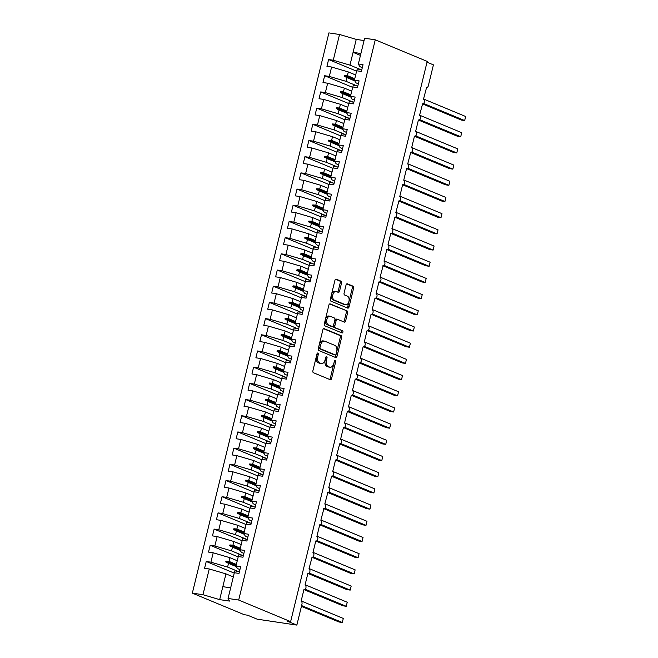 <?xml version="1.0" encoding="UTF-8"?>
<svg xmlns="http://www.w3.org/2000/svg" width="658" height="658" viewBox="0 0 658 658"><rect width="100%" height="100%" fill="white"/><g stroke="black" fill="none" stroke-linecap="round" stroke-linejoin="round"><path stroke-width="0.99" d="M317.929 353.017A1.151 0.699 98.5 0 0 317.83 352.984A1.151 0.699 98.5 0 0 317 353.856L312.887 370.742A1.645 0.995 98.5 0 0 313.438 372.724L330.275 379.715A1.645 0.995 98.5 0 0 330.423 379.756A1.645 0.995 98.5 0 0 331.599 378.514L335.712 361.629A1.151 0.699 98.5 0 0 335.333 360.247A1.151 0.699 98.5 0 0 335.226 360.214A1.151 0.699 98.5 0 0 334.404 361.086L333.869 363.274A5.272 3.183 98.5 0 1 330.102 367.246A5.272 3.183 98.5 0 1 329.642 367.115L328.235 366.531A5.272 3.183 98.5 0 1 326.483 360.197L327.01 358.018A1.151 0.699 98.5 0 0 326.631 356.628A1.151 0.699 98.5 0 0 326.533 356.603A1.151 0.699 98.5 0 0 325.702 357.475L325.167 359.655A5.272 3.183 98.5 0 1 321.4 363.627A5.272 3.183 98.5 0 1 320.94 363.496L319.533 362.912A5.272 3.183 98.5 0 1 317.781 356.587L318.316 354.399A1.151 0.699 98.5 0 0 317.929 353.017M341.51 283.129A1.645 0.995 98.5 0 0 340.959 281.155L336.238 279.189A1.645 0.995 98.5 0 0 336.09 279.148A1.645 0.995 98.5 0 0 334.914 280.39L330.341 299.143A1.645 0.995 98.5 0 0 330.892 301.125L347.728 308.117A1.645 0.995 98.5 0 0 347.876 308.158A1.645 0.995 98.5 0 0 349.053 306.916L353.626 288.163A1.645 0.995 98.5 0 0 353.075 286.189L347.366 283.812A1.645 0.995 98.5 0 0 347.227 283.771A1.645 0.995 98.5 0 0 346.042 285.013L344.093 293.04A1.645 0.995 98.5 0 0 344.636 295.023L347.465 296.199A4.409 2.657 98.5 0 1 349.003 301.167A4.409 2.657 98.5 0 1 345.779 304.802A4.409 2.657 98.5 0 1 345.392 304.695L334.305 300.089A4.409 2.657 98.5 0 1 332.767 295.121A4.409 2.657 98.5 0 1 335.991 291.478A4.409 2.657 98.5 0 1 336.378 291.593L338.228 292.358A1.645 0.995 98.5 0 0 338.376 292.399A1.645 0.995 98.5 0 0 339.553 291.157L341.51 283.129L340.186 282.932A1.645 0.995 98.5 0 0 339.635 280.958L335.596 279.272M238.689 600.047L375.257 39.817L364.631 38.23L358.355 63.974L363.027 64.673L361.365 71.475L356.694 70.776L354.407 80.169L359.079 80.86L357.417 87.662L352.754 86.971L350.459 96.356L355.131 97.055L353.469 103.857L348.806 103.158L346.511 112.551L351.183 113.25L349.521 120.044L344.858 119.353L342.563 128.746L347.235 129.437L345.573 136.239L340.91 135.54L338.623 144.933L343.287 145.632L341.634 152.434L336.962 151.735L334.675 161.128L339.339 161.819L337.686 168.621L333.014 167.93L330.727 177.315L335.391 178.014L333.738 184.816L329.066 184.117L326.779 193.51L331.443 194.209L329.79 201.003L325.118 200.312L322.831 209.705L327.495 210.395L325.842 217.198L321.17 216.498L318.883 225.891L323.555 226.591L321.894 233.393L317.23 232.693L314.935 242.086L319.607 242.777L317.946 249.579L313.282 248.889L310.987 258.273L315.659 258.972L313.998 265.774L309.334 265.075L307.039 274.468L311.711 275.167L310.05 281.961L305.386 281.27L303.099 290.663L307.763 291.354L306.102 298.156L301.438 297.457L299.151 306.85L303.815 307.549L302.162 314.351L297.49 313.652L295.203 323.045L299.867 323.736L298.214 330.538L293.542 329.847L291.255 339.232L295.919 339.931L294.266 346.733L289.594 346.034L287.307 355.427L291.971 356.126L290.318 362.92L285.646 362.229L283.359 371.622L288.031 372.313L286.37 379.115L281.706 378.416L279.411 387.809L284.083 388.508L282.422 395.31L277.758 394.611L275.463 404.004L280.135 404.695L278.474 411.497L273.81 410.806L271.515 420.191L276.187 420.89L274.526 427.692L269.862 426.993L267.567 436.386L272.239 437.085L270.578 443.879L265.914 443.188L263.628 452.581L268.291 453.272L266.638 460.074L261.966 459.374L259.68 468.767L264.343 469.467L262.69 476.269L258.018 475.57L255.732 484.962L260.395 485.653L258.742 492.455L254.07 491.765L251.784 501.149L256.447 501.848L254.794 508.65L250.122 507.951L247.836 517.344L252.507 518.043L250.846 524.837L246.174 524.146L243.888 533.539L248.559 534.23L246.898 541.032L242.234 540.333L239.94 549.726L244.611 550.425L242.95 557.227L238.286 556.528L235.992 565.921L240.664 566.612L239.002 573.414L234.338 572.723L228.063 598.467L238.689 600.047L290.63 621.637L287.324 621.144L296.857 625.1L301.948 604.217A2.517 1.522 98.5 0 0 301.109 601.19L303.947 589.535A2.517 1.522 -81.5 0 0 304.169 589.593A2.517 1.522 -81.5 0 0 305.929 587.857A2.517 1.522 98.5 0 0 305.057 584.995L307.895 573.34A2.517 1.522 -81.5 0 0 308.117 573.398A2.517 1.522 -81.5 0 0 309.877 571.662A2.517 1.522 98.5 0 0 309.005 568.808L312.065 557.211A2.517 1.522 -81.5 0 1 311.843 557.145M375.257 39.817L427.207 61.4L290.63 621.637M324.188 328.613A1.645 0.995 98.5 0 0 324.04 328.581A1.645 0.995 98.5 0 0 322.864 329.814L318.291 348.576A1.645 0.995 98.5 0 0 318.842 350.549L335.679 357.549A1.645 0.995 98.5 0 0 335.827 357.59A1.645 0.995 98.5 0 0 337.003 356.348L341.576 337.595A1.645 0.995 98.5 0 0 341.025 335.613L323.892 328.572M324.32 323.859L328.885 305.106A1.645 0.995 98.5 0 1 330.069 303.864A1.645 0.995 98.5 0 1 330.209 303.906L347.054 310.897A1.645 0.995 98.5 0 1 347.597 312.879L345.639 320.907A1.645 0.995 98.5 0 1 344.463 322.149A1.645 0.995 98.5 0 1 344.323 322.107L337.488 319.27A1.645 0.995 98.5 0 0 337.348 319.229A1.645 0.995 98.5 0 0 336.164 320.471L334.873 325.792A1.645 0.995 98.5 0 0 335.416 327.766L342.53 330.727A1.151 0.699 98.5 0 1 342.933 332.027A1.151 0.699 98.5 0 1 342.086 332.981A1.151 0.699 98.5 0 1 341.987 332.948L324.863 325.833A1.645 0.995 98.5 0 1 324.32 323.859M356.603 71.171L328.597 59.533L326.936 66.335L331.607 67.034L329.313 76.418L346.018 81.329L357.442 86.075M355.665 74.996L348.304 71.936L331.607 67.034M418.406 119.995L418.636 120.036A2.517 1.522 -81.5 0 0 420.396 118.3A2.517 1.522 98.5 0 0 419.524 115.438L422.584 103.841A2.517 1.522 -81.5 0 0 424.344 102.105A2.517 1.522 98.5 0 0 423.472 99.243L426.532 87.646A2.517 1.522 -81.5 0 1 426.31 87.588M352.655 87.366L324.649 75.728L322.988 82.53L327.659 83.221L325.365 92.614L342.07 97.516L353.494 102.261M351.726 91.182L344.356 88.123L327.659 83.221M348.707 103.553L320.701 91.914L319.04 98.716L323.711 99.416L321.425 108.809L338.122 113.711L349.546 118.456M347.778 107.377L340.416 104.318L323.711 99.416M414.466 136.19L414.688 136.222A2.517 1.522 -81.5 0 0 416.448 134.487A2.517 1.522 98.5 0 0 415.576 131.633L418.414 119.97A2.517 1.522 -81.5 0 0 418.636 120.036M344.759 119.748L316.753 108.109L315.1 114.911L319.763 115.602L317.477 124.995L334.174 129.897L345.598 134.651M343.83 123.572L336.468 120.513L319.763 115.602M406.57 168.571L406.792 168.604A2.517 1.522 -81.5 0 0 408.552 166.869A2.517 1.522 98.5 0 0 407.68 164.015L410.74 152.417A2.517 1.522 -81.5 0 0 412.5 150.682A2.517 1.522 98.5 0 0 411.628 147.82L414.466 136.165A2.517 1.522 -81.5 0 0 414.688 136.222M340.811 135.935L312.805 124.304L311.152 131.098L315.815 131.797L313.529 141.19L330.226 146.092L341.658 150.838M339.882 139.759L332.52 136.7L315.815 131.797M336.863 152.13L308.857 140.491L307.204 147.293L311.867 147.992L309.581 157.377L326.286 162.287L337.71 167.033M335.934 155.954L328.572 152.895L311.867 147.992M402.622 184.766L402.852 184.799A2.517 1.522 -81.5 0 0 404.604 183.064A2.517 1.522 98.5 0 0 403.732 180.202L406.578 168.547A2.517 1.522 -81.5 0 0 406.792 168.604M332.915 168.325L304.909 156.686L303.256 163.488L307.919 164.179L305.633 173.572L322.338 178.474L333.762 183.22M331.986 172.141L324.624 169.081L307.919 164.179M390.778 233.343L391.008 233.376A2.517 1.522 -81.5 0 0 392.768 231.641A2.517 1.522 98.5 0 0 391.888 228.778L394.956 217.181A2.517 1.522 -81.5 0 0 396.716 215.446A2.517 1.522 98.5 0 0 395.836 212.592L398.904 200.994A2.517 1.522 -81.5 0 0 400.656 199.259A2.517 1.522 98.5 0 0 399.784 196.397L402.63 184.742A2.517 1.522 -81.5 0 0 402.852 184.799M328.975 184.511L300.969 172.873L299.308 179.675L303.971 180.374L301.685 189.767L318.39 194.669L329.814 199.415M328.038 188.336L320.676 185.276L303.971 180.374M325.027 200.706L297.021 189.068L295.36 195.87L300.032 196.569L297.737 205.954L314.442 210.856L325.866 215.61M324.09 204.531L316.728 201.471L300.032 196.569M321.079 216.893L293.073 205.263L291.412 212.057L296.084 212.756L293.789 222.149L310.494 227.051L321.918 231.797M320.142 220.718L312.78 217.658L296.084 212.756M386.83 249.53L387.06 249.563A2.517 1.522 -81.5 0 0 388.82 247.827A2.517 1.522 98.5 0 0 387.949 244.973L390.786 233.31A2.517 1.522 -81.5 0 0 391.008 233.376M317.131 233.088L289.125 221.45L287.464 228.252L292.136 228.951L289.841 238.336L306.546 243.246L317.97 247.992M316.202 236.913L308.832 233.853L292.136 228.951M378.942 281.92L379.164 281.953A2.517 1.522 -81.5 0 0 380.924 280.218A2.517 1.522 98.5 0 0 380.053 277.355L383.112 265.758A2.517 1.522 -81.5 0 0 384.872 264.022A2.517 1.522 98.5 0 0 384.001 261.16L386.838 249.505A2.517 1.522 -81.5 0 0 387.06 249.563M313.183 249.283L285.177 237.645L283.516 244.447L288.188 245.138L285.901 254.531L302.598 259.433L314.022 264.179M312.254 253.1L304.884 250.04L288.188 245.138M309.235 265.47L281.229 253.832L279.576 260.634L284.24 261.333L281.953 270.726L298.65 275.628L310.074 280.374M308.306 269.295L300.945 266.235L284.24 261.333M374.994 298.107L375.216 298.14A2.517 1.522 -81.5 0 0 376.976 296.404A2.517 1.522 98.5 0 0 376.105 293.55L378.942 281.887A2.517 1.522 -81.5 0 0 379.164 281.953M305.287 281.665L277.281 270.027L275.628 276.829L280.292 277.528L278.005 286.913L294.702 291.815L306.135 296.569M304.358 285.49L296.997 282.43L280.292 277.528M372.255 313.965L413.356 331.04L414.343 326.993L413.356 331.04L410.049 330.546L371.268 314.335A2.517 1.522 -81.5 0 0 373.028 312.599A2.517 1.522 98.5 0 0 372.157 309.737L374.994 298.082A2.517 1.522 -81.5 0 0 375.216 298.14M301.339 297.852L273.333 286.222L271.68 293.016L276.344 293.715L274.057 303.108L290.754 308.01L302.186 312.756M300.41 301.677L293.049 298.617L276.344 293.715M367.098 330.489L367.32 330.522A2.517 1.522 -81.5 0 0 369.08 328.786A2.517 1.522 98.5 0 0 368.209 325.932L371.054 314.269A2.517 1.522 -81.5 0 0 371.268 314.335M297.391 314.047L269.385 302.409L267.732 309.211L272.396 309.91L270.109 319.303L286.814 324.205L298.239 328.951M296.462 317.872L289.101 314.812L272.396 309.91M363.15 346.684L363.381 346.717A2.517 1.522 -81.5 0 0 365.132 344.981A2.517 1.522 98.5 0 0 364.261 342.119L367.106 330.464A2.517 1.522 -81.5 0 0 367.32 330.522M293.443 330.242L265.437 318.604L263.784 325.406L268.448 326.097L266.161 335.49L282.866 340.392L294.291 345.137M292.514 334.058L285.153 330.999L268.448 326.097M359.202 362.879L359.433 362.912A2.517 1.522 -81.5 0 0 361.193 361.176A2.517 1.522 98.5 0 0 360.313 358.314L363.158 346.659A2.517 1.522 -81.5 0 0 363.381 346.717M289.504 346.429L261.497 334.79L259.836 341.592L264.508 342.292L262.213 351.685L278.918 356.587L290.343 361.332M288.566 350.253L281.205 347.194L264.508 342.292M355.254 379.066L355.484 379.098A2.517 1.522 -81.5 0 0 357.245 377.363A2.517 1.522 98.5 0 0 356.365 374.509L359.21 362.846A2.517 1.522 -81.5 0 0 359.433 362.912M285.556 362.624L257.549 350.985L255.888 357.788L260.56 358.487L258.265 367.871L274.97 372.773L286.394 377.528M284.618 366.448L277.257 363.389L260.56 358.487M351.306 395.261L351.536 395.294A2.517 1.522 -81.5 0 0 353.297 393.558A2.517 1.522 98.5 0 0 352.417 390.696L355.262 379.041A2.517 1.522 -81.5 0 0 355.484 379.098M281.608 378.811L253.601 367.18L251.94 373.974L256.612 374.673L254.317 384.066L271.022 388.968L282.446 393.714M280.67 382.635L273.309 379.576L256.612 374.673M347.358 411.447L347.589 411.48A2.517 1.522 -81.5 0 0 349.349 409.745A2.517 1.522 98.5 0 0 348.477 406.891L351.314 395.228A2.517 1.522 -81.5 0 0 351.536 395.294M277.66 395.006L249.653 383.367L247.992 390.169L252.664 390.868L250.377 400.261L267.074 405.163L278.499 409.909M276.73 398.83L269.361 395.771L252.664 390.868M344.627 427.305L385.728 444.38L386.715 440.334L385.728 444.38L382.421 443.887L343.641 427.675A2.517 1.522 -81.5 0 0 345.401 425.94A2.517 1.522 98.5 0 0 344.529 423.078L347.366 411.423A2.517 1.522 -81.5 0 0 347.589 411.48M273.712 411.201L245.705 399.562L244.044 406.364L248.716 407.055L246.429 416.448L263.126 421.35L274.55 426.096M272.782 415.017L265.421 411.957L248.716 407.055M335.522 460.024L335.745 460.057A2.517 1.522 -81.5 0 0 337.505 458.322A2.517 1.522 98.5 0 0 336.633 455.468L339.692 443.87A2.517 1.522 -81.5 0 0 341.453 442.135A2.517 1.522 98.5 0 0 340.581 439.273L343.418 427.618A2.517 1.522 -81.5 0 0 343.641 427.675M269.764 427.387L241.757 415.749L240.104 422.551L244.768 423.25L242.481 432.643L259.178 437.545L270.603 442.291M268.834 431.212L261.473 428.152L244.768 423.25M265.816 443.582L237.809 431.944L236.156 438.746L240.82 439.445L238.533 448.83L255.23 453.732L266.663 458.486M264.886 447.407L257.525 444.347L240.82 439.445M331.574 476.219L331.796 476.252A2.517 1.522 -81.5 0 0 333.557 474.517A2.517 1.522 98.5 0 0 332.685 471.654L335.531 460A2.517 1.522 -81.5 0 0 335.745 460.057M261.868 459.769L233.861 448.139L232.208 454.933L236.872 455.632L234.585 465.025L251.29 469.927L262.715 474.673M260.938 463.594L253.577 460.534L236.872 455.632M319.73 524.796L319.961 524.829A2.517 1.522 -81.5 0 0 321.721 523.094A2.517 1.522 98.5 0 0 320.841 520.231L323.909 508.634A2.517 1.522 -81.5 0 0 325.661 506.899A2.517 1.522 98.5 0 0 324.789 504.036L327.857 492.439A2.517 1.522 -81.5 0 0 329.609 490.704A2.517 1.522 98.5 0 0 328.737 487.849L331.583 476.186A2.517 1.522 -81.5 0 0 331.796 476.252M257.92 475.964L229.913 464.326L228.26 471.128L232.924 471.827L230.637 481.22L247.342 486.122L258.767 490.868M256.99 479.789L249.629 476.729L232.924 471.827M253.98 492.159L225.974 480.521L224.312 487.323L228.976 488.014L226.689 497.407L243.394 502.309L254.819 507.055M253.042 495.976L245.681 492.916L228.976 488.014M250.032 508.346L222.026 496.708L220.364 503.51L225.036 504.209L222.741 513.602L239.446 518.504L250.871 523.25M249.094 512.171L241.733 509.111L225.036 504.209M315.782 540.983L316.013 541.016A2.517 1.522 -81.5 0 0 317.773 539.28A2.517 1.522 98.5 0 0 316.893 536.426L319.739 524.763A2.517 1.522 -81.5 0 0 319.961 524.829M246.084 524.541L218.078 512.903L216.416 519.705L221.088 520.404L218.793 529.789L235.498 534.691L246.923 539.445M245.146 528.366L237.785 525.306L221.088 520.404M312.065 557.211A2.517 1.522 -81.5 0 0 313.825 555.475A2.517 1.522 98.5 0 0 312.953 552.613L315.791 540.958A2.517 1.522 -81.5 0 0 316.013 541.016M242.136 540.728L214.13 529.098L212.468 535.892L217.14 536.591L214.845 545.984L231.55 550.886L242.975 555.632M241.206 544.553L233.837 541.493L217.14 536.591M238.188 556.923L210.182 545.285L208.52 552.087L213.192 552.786L210.905 562.179L206.234 561.48L204.58 568.282L209.244 568.973L202.968 594.717L192.342 593.138L244.291 614.72L247.597 615.214L257.13 619.17L296.857 625.1M237.258 560.748L229.897 557.688L213.192 552.786M233.31 576.934L225.949 573.883L209.244 568.973M427.009 62.197L433.425 64.862L428.333 85.754A2.517 1.522 -81.5 0 1 426.532 87.646M364.063 40.557L356.241 39.39L349.966 65.134L361.39 69.88M349.966 65.134L333.261 60.232L328.597 59.533M358.355 63.974L359.762 66.598L362.295 67.651M324.649 75.728L329.313 76.418M354.407 80.169L355.814 82.785L358.347 83.837M320.701 91.914L325.365 92.614M350.459 96.356L351.865 98.98L354.399 100.032M316.753 108.109L321.425 108.809M346.511 112.551L347.926 115.175L350.459 116.227M312.805 124.304L317.477 124.995M342.563 128.746L343.978 131.361L346.511 132.414M308.857 140.491L313.529 141.19M338.623 144.933L340.03 147.556L342.563 148.609M304.909 156.686L309.581 157.377M334.675 161.128L336.082 163.743L338.615 164.796M300.969 172.873L305.633 173.572M330.727 177.315L332.134 179.938L334.667 180.991M297.021 189.068L301.685 189.767M326.779 193.51L328.186 196.133L330.719 197.186M293.073 205.263L297.737 205.954M322.831 209.705L324.238 212.32L326.771 213.373M289.125 221.45L293.789 222.149M318.883 225.891L320.29 228.515L322.823 229.568M285.177 237.645L289.841 238.336M314.935 242.086L316.342 244.702L318.875 245.755M281.229 253.832L285.901 254.531M310.987 258.273L312.394 260.897L314.935 261.95M277.281 270.027L281.953 270.726M307.039 274.468L308.454 277.092L310.987 278.145M273.333 286.222L278.005 286.913M303.099 290.663L304.506 293.279L307.039 294.332M269.385 302.409L274.057 303.108M299.151 306.85L300.558 309.474L303.091 310.527M265.437 318.604L270.109 319.303M295.203 323.045L296.61 325.661L299.143 326.713M261.497 334.79L266.161 335.49M291.255 339.232L292.662 341.856L295.195 342.908M257.549 350.985L262.213 351.685M287.307 355.427L288.714 358.051L291.247 359.103M253.601 367.18L258.265 367.871M283.359 371.622L284.766 374.238L287.299 375.29M249.653 383.367L254.317 384.066M279.411 387.809L280.818 390.433L283.351 391.485M245.705 399.562L250.377 400.261M275.463 404.004L276.87 406.619L279.411 407.672M241.757 415.749L246.429 416.448M271.515 420.191L272.93 422.814L275.463 423.867M237.809 431.944L242.481 432.643M267.567 436.386L268.982 439.009L271.515 440.062M233.861 448.139L238.533 448.83M263.628 452.581L265.034 455.196L267.567 456.249M229.913 464.326L234.585 465.025M259.68 468.767L261.086 471.391L263.619 472.444M225.974 480.521L230.637 481.22M255.732 484.962L257.138 487.578L259.671 488.631M222.026 496.708L226.689 497.407M251.784 501.149L253.19 503.773L255.723 504.826M218.078 512.903L222.741 513.602M247.836 517.344L249.242 519.968L251.775 521.021M214.13 529.098L218.793 529.789M243.888 533.539L245.294 536.155L247.827 537.208M210.182 545.285L214.845 545.984M239.94 549.726L241.346 552.35L243.879 553.403M356.241 39.39L339.536 34.487L333.261 60.232M339.536 34.487L328.91 32.9L192.342 593.138M348.304 71.936L347.408 75.637L344.373 75.374L344.175 76.188L346.922 77.628L346.018 81.329M354.802 80.901L346.922 77.628M354.769 78.697L347.408 75.637M344.356 88.123L343.46 91.824L340.425 91.569L340.227 92.375L342.974 93.814L342.07 97.516M350.854 97.088L342.974 93.814M350.821 94.884L343.46 91.824M340.416 104.318L339.512 108.019L336.477 107.756L336.279 108.57L339.026 110.009L338.122 113.711M346.906 113.283L339.026 110.009M346.873 111.079L339.512 108.019M336.468 120.513L335.564 124.214L332.529 123.951L332.331 124.765L335.078 126.196L334.174 129.897M342.958 129.478L335.078 126.196M342.925 127.274L335.564 124.214M332.52 136.7L331.616 140.401L328.581 140.146L328.383 140.952L331.13 142.391L330.226 146.092M339.01 145.665L331.13 142.391M338.977 143.46L331.616 140.401M328.572 152.895L327.668 156.596L324.633 156.333L324.435 157.147L327.182 158.586L326.286 162.287M335.062 161.86L327.182 158.586M335.029 159.655L327.668 156.596M324.624 169.081L323.72 172.783L320.685 172.528L320.487 173.334L323.234 174.773L322.338 178.474M331.122 178.047L323.234 174.773M331.081 175.842L323.72 172.783M320.676 185.276L319.772 188.978L316.737 188.723L316.539 189.529L319.286 190.968L318.39 194.669M327.174 194.242L319.286 190.968M327.141 192.037L319.772 188.978M316.728 201.471L315.824 205.173L312.789 204.909L312.591 205.724L315.346 207.155L314.442 210.856M323.226 210.437L315.346 207.155M323.193 208.232L315.824 205.173M312.78 217.658L311.884 221.359L308.841 221.104L308.643 221.911L311.399 223.35L310.494 227.051M319.278 226.623L311.399 223.35M319.245 224.419L311.884 221.359M308.832 233.853L307.936 237.554L304.901 237.291L304.703 238.106L307.451 239.545L306.546 243.246M315.33 242.818L307.451 239.545M315.297 240.614L307.936 237.554M304.884 250.04L303.988 253.741L300.953 253.486L300.755 254.292L303.502 255.732L302.598 259.433M311.382 259.005L303.502 255.732M311.349 256.801L303.988 253.741M300.945 266.235L300.04 269.936L297.005 269.681L296.807 270.487L299.555 271.927L298.65 275.628M307.434 275.2L299.555 271.927M307.401 272.996L300.04 269.936M296.997 282.43L296.092 286.131L293.057 285.868L292.859 286.682L295.606 288.114L294.702 291.815M303.486 291.395L295.606 288.114M303.453 289.191L296.092 286.131M293.049 298.617L292.144 302.318L289.109 302.063L288.911 302.869L291.659 304.309L290.754 308.01M299.538 307.582L291.659 304.309M299.505 305.378L292.144 302.318M289.101 314.812L288.196 318.513L285.161 318.25L284.963 319.064L287.711 320.504L286.814 324.205M295.598 323.777L287.711 320.504M295.557 321.573L288.196 318.513M285.153 330.999L284.248 334.708L281.213 334.445L281.015 335.251L283.762 336.69L282.866 340.392M291.65 339.964L283.762 336.69M291.609 337.76L284.248 334.708M281.205 347.194L280.3 350.895L277.265 350.64L277.067 351.446L279.823 352.885L278.918 356.587M287.702 356.159L279.823 352.885M287.669 353.955L280.3 350.895M277.257 363.389L276.36 367.09L273.317 366.827L273.119 367.641L275.875 369.072L274.97 372.773M283.754 372.354L275.875 369.072M283.721 370.15L276.36 367.09M273.309 379.576L272.412 383.277L269.377 383.022L269.18 383.828L271.927 385.267L271.022 388.968M279.806 388.541L271.927 385.267M279.773 386.336L272.412 383.277M269.361 395.771L268.464 399.472L265.429 399.209L265.232 400.023L267.979 401.462L267.074 405.163M275.858 404.736L267.979 401.462M275.825 402.531L268.464 399.472M265.421 411.957L264.516 415.667L261.481 415.404L261.284 416.21L264.031 417.649L263.126 421.35M271.91 420.923L264.031 417.649M271.877 418.718L264.516 415.667M261.473 428.152L260.568 431.854L257.533 431.599L257.336 432.405L260.083 433.844L259.178 437.545M267.962 437.118L260.083 433.844M267.929 434.913L260.568 431.854M257.525 444.347L256.62 448.049L253.585 447.785L253.388 448.6L256.135 450.031L255.23 453.732M264.014 453.313L256.135 450.031M263.981 451.108L256.62 448.049M253.577 460.534L252.672 464.235L249.637 463.98L249.44 464.787L252.187 466.226L251.29 469.927M260.075 469.499L252.187 466.226M260.033 467.295L252.672 464.235M249.629 476.729L248.724 480.43L245.689 480.167L245.492 480.982L248.239 482.421L247.342 486.122M256.126 485.694L248.239 482.421M256.085 483.49L248.724 480.43M245.681 492.916L244.776 496.625L241.741 496.362L241.544 497.168L244.291 498.608L243.394 502.309M252.179 501.881L244.291 498.608M252.146 499.677L244.776 496.625M241.733 509.111L240.828 512.812L237.793 512.557L237.596 513.363L240.351 514.803L239.446 518.504M248.231 518.076L240.351 514.803M248.198 515.872L240.828 512.812M237.785 525.306L236.888 529.007L233.853 528.744L233.656 529.558L236.403 530.99L235.498 534.691M244.282 534.271L236.403 530.99M244.25 532.067L236.888 529.007M233.837 541.493L232.94 545.194L229.905 544.939L229.708 545.745L232.455 547.185L231.55 550.886M240.334 550.458L232.455 547.185M240.302 548.254L232.94 545.194M235.992 565.921L237.406 568.537L239.94 569.589M229.897 557.688L228.992 561.389L225.957 561.126L225.76 561.94L228.507 563.38L227.602 567.081L210.905 562.179M236.386 566.653L228.507 563.38M227.602 567.081L239.027 571.827M236.354 564.449L228.992 561.389M234.24 573.118L206.234 561.48M228.063 598.467L229.469 601.083L219.673 599.627L202.968 594.717M225.949 573.883L219.673 599.627M230.654 587.841L222.832 586.673M360.444 55.404L353.083 52.344L360.905 53.512M236.181 566.267L225.76 561.94M236.132 565.354L225.957 561.126M240.129 550.08L229.708 545.745M240.08 549.167L229.905 544.939M244.077 533.885L233.656 529.558M244.028 532.972L233.853 528.744M248.025 517.698L237.596 513.363M247.976 516.785L237.793 512.557M251.973 501.503L241.544 497.168M251.924 500.59L241.741 496.362M255.921 485.308L245.492 480.982M255.863 484.395L245.689 480.167M259.869 469.121L249.44 464.787M259.811 468.208L249.637 463.98M263.809 452.926L253.388 448.6M263.759 452.013L253.585 447.785M267.757 436.739L257.336 432.405M267.707 435.826L257.533 431.599M271.705 420.544L261.284 416.21M271.655 419.631L261.481 415.404M275.653 404.349L265.232 400.023M275.603 403.436L265.429 399.209M279.601 388.162L269.18 383.828M279.551 387.249L269.377 383.022M283.549 371.967L273.119 367.641M283.499 371.054L273.317 366.827M287.497 355.781L277.067 351.446M287.447 354.868L277.265 350.64M291.445 339.586L281.015 335.251M291.395 338.673L281.213 334.445M295.393 323.391L284.963 319.064M295.335 322.478L285.161 318.25M299.341 307.204L288.911 302.869M299.283 306.291L289.109 302.063M303.28 291.009L292.859 286.682M303.231 290.096L293.057 285.868M307.228 274.822L296.807 270.487M307.179 273.909L297.005 269.681M311.176 258.627L300.755 254.292M311.127 257.714L300.953 253.486M315.124 242.432L304.703 238.106M315.075 241.519L304.901 237.291M319.072 226.245L308.643 221.911M319.023 225.332L308.841 221.104M323.02 210.05L312.591 205.724M322.971 209.137L312.789 204.909M326.968 193.863L316.539 189.529M326.919 192.95L316.737 188.723M330.916 177.668L320.487 173.334M330.859 176.755L320.685 172.528M334.864 161.473L324.435 157.147M334.807 160.56L324.633 156.333M338.804 145.286L328.383 140.952M338.755 144.373L328.581 140.146M342.752 129.091L332.331 124.765M342.703 128.178L332.529 123.951M346.7 112.905L336.279 108.57M346.651 111.992L336.477 107.756M350.648 96.71L340.227 92.375M350.599 95.797L340.425 91.569M354.596 80.515L344.175 76.188M354.547 79.602L344.373 75.374M317.041 353.716A1.151 0.699 98.5 0 1 316.991 354.201L316.457 356.389A5.272 3.183 98.5 0 0 318.209 362.714L319.533 362.912M321.4 363.627L320.076 363.43A5.272 3.183 98.5 0 1 319.615 363.298L318.209 362.714M330.102 367.246L328.778 367.049A5.272 3.183 98.5 0 1 328.317 366.917L326.911 366.333A5.272 3.183 98.5 0 1 325.159 360L325.685 357.82A1.151 0.699 98.5 0 0 325.743 357.335M329.592 379.436A1.645 0.995 98.5 0 0 330.275 378.317L334.387 361.431A1.151 0.699 98.5 0 0 334.445 360.946M334.996 357.261A1.645 0.995 98.5 0 0 335.679 356.151L340.252 337.398A1.645 0.995 98.5 0 0 339.701 335.416L323.547 328.704M320.027 347.366A1.151 0.699 98.5 0 0 320.413 348.756L335.193 354.892A1.151 0.699 98.5 0 0 335.292 354.925A1.151 0.699 98.5 0 0 336.123 354.053L336.682 351.75A5.272 3.183 98.5 0 0 334.93 345.417L324.822 341.222A5.272 3.183 98.5 0 0 324.361 341.091A5.272 3.183 98.5 0 0 320.586 345.063L320.027 347.366L318.702 347.169A1.151 0.699 98.5 0 0 319.089 348.551L320.413 348.756M334.075 354.728A1.151 0.699 98.5 0 1 333.968 354.728A1.151 0.699 98.5 0 1 333.869 354.695L319.089 348.551M324.361 341.091L323.037 340.893A5.272 3.183 98.5 0 0 319.262 344.866L320.586 345.063M318.702 347.169L319.262 344.866M329.568 303.988L347.054 310.897M343.632 321.82A1.645 0.995 98.5 0 0 344.315 320.709L346.272 312.682A1.645 0.995 98.5 0 0 345.73 310.699M336.164 319.072A1.645 0.995 98.5 0 0 336.024 319.031A1.645 0.995 98.5 0 0 334.84 320.273L333.548 325.595A1.645 0.995 98.5 0 0 334.091 327.569L342.53 330.727M341.198 332.619A1.151 0.699 98.5 0 0 341.642 331.468A1.151 0.699 98.5 0 0 341.206 330.53M330.406 316.325A4.409 2.657 98.5 0 0 330.02 316.218A4.409 2.657 98.5 0 0 326.796 319.854A4.409 2.657 98.5 0 0 328.334 324.822L332.232 326.45A1.645 0.995 98.5 0 0 332.38 326.491A1.645 0.995 98.5 0 0 333.557 325.249L334.856 319.92A1.645 0.995 98.5 0 0 334.305 317.946L330.406 316.325M330.02 316.218L328.696 316.021A4.409 2.657 98.5 0 0 325.471 319.656A4.409 2.657 98.5 0 0 327.01 324.624L328.334 324.822M331.204 326.294A1.645 0.995 98.5 0 1 331.056 326.294A1.645 0.995 98.5 0 1 330.908 326.253L327.01 324.624M337.546 292.07A1.645 0.995 98.5 0 0 338.228 290.959L340.186 282.932M335.991 291.478L334.667 291.28A4.409 2.657 98.5 0 0 331.443 294.924A4.409 2.657 98.5 0 0 332.981 299.892L334.305 300.089M345.779 304.802L344.455 304.605A4.409 2.657 98.5 0 1 344.068 304.498L332.981 299.892M347.046 307.837A1.645 0.995 98.5 0 0 347.728 306.718L352.301 287.965A1.645 0.995 98.5 0 0 351.75 285.991L346.725 283.902M301.413 606.38L339.002 621.999L342.308 622.493L343.295 618.446L301.167 600.943M343.295 618.446L342.308 622.493L301.611 605.582M239.372 571.917A13.431 1.604 -166.3 0 0 234.914 570.807L234.445 572.74M303.93 589.601L342.95 605.804L346.256 606.298L347.243 602.251L305.115 584.748M347.243 602.251L346.256 606.298L305.156 589.223M243.32 555.722A13.431 1.604 -166.3 0 0 238.862 554.612L238.393 556.545M307.878 573.406L346.898 589.617L350.204 590.111L351.191 586.064L309.063 568.553M351.191 586.064L350.204 590.111L309.104 573.028M247.26 539.535A13.431 1.604 -166.3 0 0 242.81 538.425L242.341 540.35M311.826 557.211L350.837 573.422L354.152 573.916L355.139 569.869L313.011 552.366M355.139 569.869L354.152 573.916L313.052 556.841M251.208 523.34A13.431 1.604 -166.3 0 0 246.758 522.23L246.281 524.163M315.774 541.024L354.785 557.227L358.1 557.729L359.087 553.674L316.959 536.171M359.087 553.674L358.1 557.729L316.991 540.646M255.156 507.154A13.431 1.604 -166.3 0 0 250.698 506.043L250.229 507.968M319.722 524.829L358.733 541.04L362.048 541.534L363.035 537.487L320.907 519.985M363.035 537.487L362.048 541.534L320.94 524.459M259.104 490.958A13.431 1.604 -166.3 0 0 254.646 489.848L254.177 491.781M323.67 508.634L362.681 524.845L365.996 525.339L366.983 521.292L324.855 503.789M366.983 521.292L365.996 525.339L324.887 508.264M263.052 474.763A13.431 1.604 -166.3 0 0 258.594 473.653L258.125 475.586M327.618 492.447L366.629 508.659L369.944 509.152L370.931 505.105L328.803 487.594M370.931 505.105L369.944 509.152L328.836 492.069M267 458.577A13.431 1.604 -166.3 0 0 262.542 457.466L262.073 459.391M331.566 476.252L370.577 492.464L373.884 492.957L374.871 488.91L332.742 471.408M374.871 488.91L373.884 492.957L332.784 475.882M270.948 442.382A13.431 1.604 -166.3 0 0 266.49 441.271L266.021 443.204M335.514 460.065L374.525 476.269L377.832 476.77L378.819 472.715L336.69 455.213M378.819 472.715L377.832 476.77L336.731 459.687M274.896 426.195A13.431 1.604 -166.3 0 0 270.438 425.084L269.969 427.009M339.454 443.87L378.473 460.082L381.78 460.575L382.767 456.529L340.638 439.026M382.767 456.529L381.78 460.575L340.68 443.5M278.844 410A13.431 1.604 -166.3 0 0 274.386 408.889L273.917 410.822M386.715 440.334L344.586 422.831M282.792 393.805A13.431 1.604 -166.3 0 0 278.334 392.694L277.865 394.627M347.35 411.489L386.369 427.7L389.676 428.194L390.663 424.147L348.534 406.636M390.663 424.147L389.676 428.194L348.576 411.11M286.732 377.618A13.431 1.604 -166.3 0 0 282.282 376.508L281.805 378.432M351.298 395.294L390.309 411.505L393.624 411.998L394.611 407.952L352.482 390.449M394.611 407.952L393.624 411.998L352.515 394.923M290.68 361.423A13.431 1.604 -166.3 0 0 286.23 360.313L285.753 362.245M355.246 379.107L394.257 395.31L397.572 395.812L398.559 391.757L356.43 374.254M398.559 391.757L397.572 395.812L356.463 378.728M294.628 345.236A13.431 1.604 -166.3 0 0 290.17 344.126L289.701 346.05M359.194 362.912L398.205 379.123L401.52 379.617L402.507 375.57L360.378 358.067M402.507 375.57L401.52 379.617L360.411 362.542M298.576 329.041A13.431 1.604 -166.3 0 0 294.118 327.931L293.649 329.864M363.142 346.717L402.153 362.928L405.468 363.422L406.455 359.375L364.326 341.872M406.455 359.375L405.468 363.422L364.359 346.347M302.524 312.846A13.431 1.604 -166.3 0 0 298.066 311.736L297.597 313.669M367.09 330.53L406.101 346.741L409.408 347.235L410.395 343.188L368.266 325.677M410.395 343.188L409.408 347.235L368.307 330.151M306.472 296.659A13.431 1.604 -166.3 0 0 302.014 295.549L301.545 297.474M414.343 326.993L372.214 309.49M310.42 280.464A13.431 1.604 -166.3 0 0 305.962 279.354L305.493 281.287M374.986 298.148L413.997 314.351L417.304 314.853L418.291 310.798L376.162 293.295M418.291 310.798L417.304 314.853L376.203 297.77M314.368 264.277A13.431 1.604 -166.3 0 0 309.91 263.167L309.441 265.092M378.926 281.953L417.945 298.164L421.252 298.658L422.239 294.611L380.11 277.108M422.239 294.611L421.252 298.658L380.151 281.583M318.316 248.082A13.431 1.604 -166.3 0 0 313.858 246.972L313.389 248.905M382.874 265.758L421.893 281.969L425.2 282.463L426.187 278.416L384.058 260.913M426.187 278.416L425.2 282.463L384.099 265.388M322.256 231.887A13.431 1.604 -166.3 0 0 317.806 230.777L317.329 232.71M386.822 249.571L425.833 265.783L429.148 266.276L430.135 262.229L388.006 244.718M430.135 262.229L429.148 266.276L388.047 249.193M326.204 215.701A13.431 1.604 -166.3 0 0 321.754 214.59L321.277 216.515M390.77 233.376L429.781 249.588L433.096 250.081L434.083 246.034L391.954 228.532M434.083 246.034L433.096 250.081L391.987 233.006M330.151 199.506A13.431 1.604 -166.3 0 0 325.694 198.395L325.225 200.328M394.718 217.189L433.729 233.393L437.044 233.886L438.031 229.839L395.902 212.337M438.031 229.839L437.044 233.886L395.935 216.811M334.099 183.319A13.431 1.604 -166.3 0 0 329.642 182.208L329.173 184.133M398.666 200.994L437.677 217.206L440.992 217.699L441.979 213.653L399.85 196.15M441.979 213.653L440.992 217.699L399.883 200.624M338.048 167.124A13.431 1.604 -166.3 0 0 333.59 166.013L333.121 167.938M402.614 184.799L441.625 201.011L444.94 201.504L445.918 197.458L403.79 179.955M445.918 197.458L444.94 201.504L403.831 184.429M341.995 150.929A13.431 1.604 -166.3 0 0 337.538 149.818L337.069 151.751M406.562 168.613L445.573 184.824L448.879 185.317L449.866 181.271L407.738 163.76M449.866 181.271L448.879 185.317L407.779 168.234M345.944 134.742A13.431 1.604 -166.3 0 0 341.486 133.632L341.017 135.556M410.51 152.417L449.521 168.629L452.827 169.122L453.814 165.076L411.686 147.573M453.814 165.076L452.827 169.122L411.727 152.047M349.892 118.547A13.431 1.604 -166.3 0 0 345.434 117.437L344.965 119.369M414.45 136.231L453.469 152.434L456.775 152.927L457.762 148.881L415.634 131.378M457.762 148.881L456.775 152.927L415.675 135.852M353.839 102.36A13.431 1.604 -166.3 0 0 349.382 101.25L348.913 103.174M418.398 120.036L457.417 136.247L460.723 136.741L461.71 132.694L419.582 115.191M461.71 132.694L460.723 136.741L419.623 119.657M357.788 86.165A13.431 1.604 -166.3 0 0 353.33 85.055L352.861 86.979M422.346 103.841L461.357 120.052L464.671 120.546L465.658 116.499L423.53 98.996M465.658 116.499L464.671 120.546L423.571 103.471M361.727 69.97A13.431 1.604 -166.3 0 0 357.278 68.86L356.8 70.793M316.457 356.389L317.781 356.587M319.615 363.298L320.94 363.496M325.685 357.82L327.01 358.018M325.159 360L326.483 360.197M326.911 366.333L328.235 366.531M328.317 366.917L329.642 367.115M334.387 361.431L335.712 361.629M330.275 378.317L331.599 378.514M316.991 354.201L318.316 354.399M339.701 335.416L341.025 335.613M340.252 337.398L341.576 337.595M335.679 356.151L337.003 356.348M333.869 354.695L335.193 354.892M346.272 312.682L347.597 312.879M344.315 320.709L345.639 320.907M334.84 320.273L336.164 320.471M333.548 325.595L334.873 325.792M334.091 327.569L335.416 327.766M330.908 326.253L332.232 326.45M338.228 290.959L339.553 291.157M344.068 304.498L345.392 304.695M351.75 285.991L353.075 286.189M352.301 287.965L353.626 288.163M347.728 306.718L349.053 306.916M339.635 280.958L340.959 281.155M333.968 354.728L335.292 354.925M336.024 319.031L337.348 319.229M331.056 326.294L332.38 326.491"/></g></svg>
